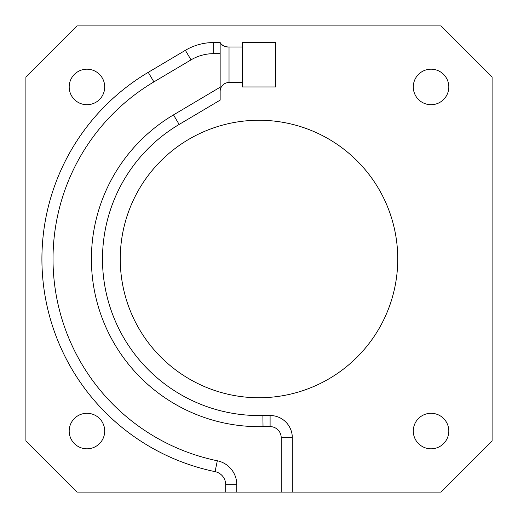 <?xml version="1.0" encoding="UTF-8"?>
<svg xmlns="http://www.w3.org/2000/svg" width="518" height="518" viewBox="0 0 518 518"><rect width="100%" height="100%" fill="white"/><g stroke="black" fill="none" stroke-linecap="round" stroke-linejoin="round"><path stroke-width="0.39" stroke-dasharray="2.59 1.94" d="M292.301 492.1L292.301 437.71A22.203 22.203 0 0 0 270.098 415.507L262.885 415.507A156.507 156.507 0 0 1 179.15 124.443L220.15 100.123M220.15 42.547L213.688 42.547A55.497 55.497 0 0 0 185.366 50.317L148.239 72.345A217.087 217.087 0 0 0 215.074 471.645A13.319 13.319 0 0 1 225.699 484.686L225.699 492.1M224.598 46.38L220.623 43.285M227.842 46.989L242.353 46.989M220.15 91.388C220.687 86.007 223.646 83.048 229.027 82.511L242.353 82.511M76.962 492.1L441.038 492.1L492.1 441.038L492.1 76.962L441.038 25.9L76.962 25.9L25.9 76.962L25.9 441.038L76.962 492.1M242.353 86.953L242.353 42.547L275.647 42.547L275.647 86.953L242.353 86.953M397.753 259A138.753 138.753 0 0 1 189.627 379.163A138.753 138.753 0 0 1 189.627 138.837A138.753 138.753 0 0 1 397.753 259M448.808 431.047A17.761 17.761 0 0 1 422.17 446.432A17.761 17.761 0 0 1 422.17 415.669A17.761 17.761 0 0 1 448.808 431.047M448.808 86.953A17.761 17.761 0 0 1 422.17 102.331A17.761 17.761 0 0 1 422.17 71.568A17.761 17.761 0 0 1 448.808 86.953M104.707 431.047A17.761 17.761 0 0 1 78.069 446.432A17.761 17.761 0 0 1 78.069 415.669A17.761 17.761 0 0 1 104.707 431.047M104.707 86.953A17.761 17.761 0 0 1 78.069 102.331A17.761 17.761 0 0 1 78.069 71.568A17.761 17.761 0 0 1 104.707 86.953"/><path stroke-width="0.78" d="M220.15 87.212L220.15 100.123L179.15 124.443A156.507 156.507 0 0 0 262.885 415.507L270.098 415.507A22.203 22.203 0 0 1 292.301 437.71L292.301 492.1L441.038 492.1L492.1 441.038L492.1 76.962L441.038 25.9L76.962 25.9L25.9 76.962L25.9 441.038L76.962 492.1L236.797 492.1L236.797 484.686A24.417 24.417 0 0 0 217.32 460.774A205.989 205.989 0 0 1 153.904 81.889L191.032 59.868A44.399 44.399 0 0 1 213.688 53.652L220.15 53.652L220.15 87.212L173.491 114.899L179.15 124.443M173.491 114.899A167.612 167.612 0 0 0 263.021 426.612L262.885 415.507M263.021 426.612L270.098 426.612A11.098 11.098 0 0 1 281.203 437.71L281.203 492.1L292.301 492.1M281.203 492.1L236.797 492.1M213.688 53.652L213.688 42.547L220.15 42.547L220.15 53.652M225.699 492.1L225.699 484.686A13.319 13.319 0 0 0 215.074 471.645A217.087 217.087 0 0 1 148.239 72.345L185.366 50.317A55.497 55.497 0 0 1 213.688 42.547M242.353 46.989L242.353 86.953L275.647 86.953L275.647 42.547L242.353 42.547L242.353 46.989L227.842 46.989A8.877 8.877 0 0 1 220.15 42.547L220.623 43.285M242.353 82.511L229.027 82.511L229.027 46.989M220.15 100.123L220.15 91.388A8.877 8.877 0 0 1 229.027 82.511M104.707 86.953A17.761 17.761 0 0 1 78.069 102.331A17.761 17.761 0 0 1 78.069 71.568A17.761 17.761 0 0 1 104.707 86.953M104.707 431.047A17.761 17.761 0 0 1 78.069 446.432A17.761 17.761 0 0 1 78.069 415.669A17.761 17.761 0 0 1 104.707 431.047M448.808 86.953A17.761 17.761 0 0 1 422.17 102.331A17.761 17.761 0 0 1 422.17 71.568A17.761 17.761 0 0 1 448.808 86.953M448.808 431.047A17.761 17.761 0 0 1 422.17 446.432A17.761 17.761 0 0 1 422.17 415.669A17.761 17.761 0 0 1 448.808 431.047M397.753 259A138.753 138.753 0 0 1 189.627 379.163A138.753 138.753 0 0 1 189.627 138.837A138.753 138.753 0 0 1 397.753 259M227.842 46.989L224.598 46.38M220.15 91.388L220.15 42.547M270.098 426.612L270.098 415.507M281.203 437.71L292.301 437.71M236.797 484.686L225.699 484.686M217.32 460.774L215.074 471.645M153.904 81.889L148.239 72.345M191.032 59.868L185.366 50.317"/></g></svg>
